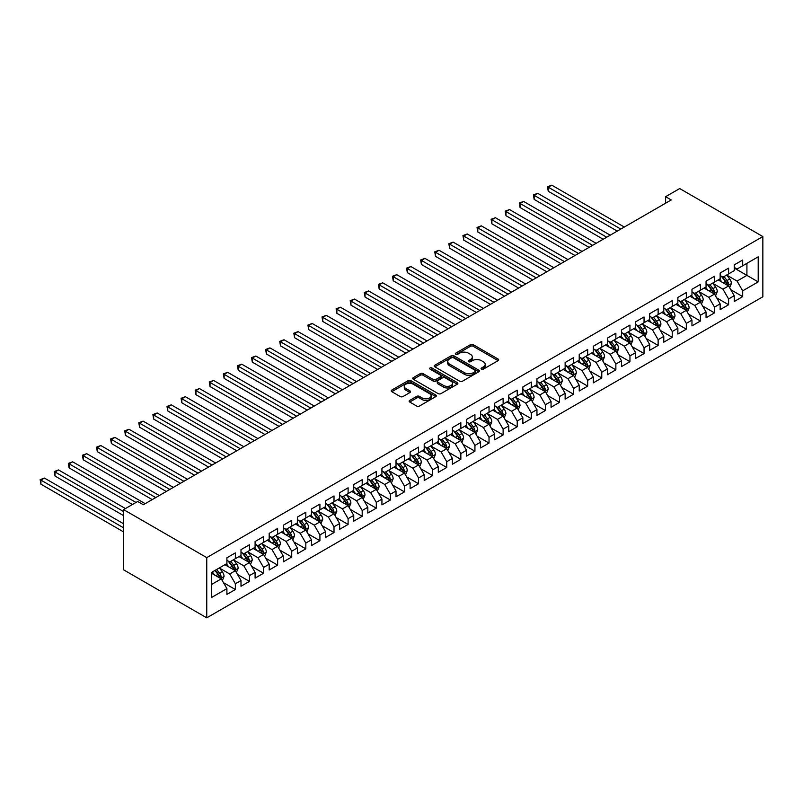 <?xml version="1.0" encoding="UTF-8"?>
<svg xmlns="http://www.w3.org/2000/svg" width="803" height="803" viewBox="0 0 803 803"><rect width="100%" height="100%" fill="white"/><g stroke="black" fill="none" stroke-linecap="round" stroke-linejoin="round"><path stroke-width="1.2" d="M481.459 369.129A1.365 0.793 0 0 0 483.396 369.129L498.091 360.647A1.957 1.134 0 0 0 498.663 359.844A1.957 1.134 0 0 0 498.091 359.041L473.198 344.668A1.957 1.134 0 0 0 470.428 344.668L455.733 353.159A1.365 0.793 0 0 0 455.331 353.711A1.365 0.793 0 0 0 455.733 354.274A1.365 0.793 0 0 0 457.67 354.274L459.567 353.179A6.263 3.613 0 0 1 468.42 353.179L470.498 354.374A6.263 3.613 0 0 1 472.335 356.933A6.263 3.613 0 0 1 470.498 359.483L468.591 360.587A1.365 0.793 0 0 0 468.189 361.139A1.365 0.793 0 0 0 468.591 361.701A1.365 0.793 0 0 0 470.528 361.701L472.435 360.607A6.263 3.613 0 0 1 481.288 360.607L483.366 361.802A6.263 3.613 0 0 1 485.193 364.361A6.263 3.613 0 0 1 483.366 366.911L481.459 368.015A1.365 0.793 0 0 0 481.057 368.567A1.365 0.793 0 0 0 481.459 369.129L481.459 368.015M409.701 400.416A1.957 1.134 0 0 0 409.128 401.209A1.957 1.134 0 0 0 409.701 402.012L416.687 406.047A1.957 1.134 0 0 0 419.457 406.047L435.778 396.622A1.957 1.134 0 0 0 436.35 395.819A1.957 1.134 0 0 0 435.778 395.026L410.875 380.652A1.957 1.134 0 0 0 408.115 380.652L391.784 390.067A1.957 1.134 0 0 0 391.212 390.87A1.957 1.134 0 0 0 391.784 391.673L400.225 396.541A1.957 1.134 0 0 0 402.996 396.541L409.982 392.506A1.957 1.134 0 0 0 410.554 391.713A1.957 1.134 0 0 0 409.982 390.91L405.796 388.491A5.23 3.021 0 0 1 404.26 386.363A5.23 3.021 0 0 1 407.492 383.563A5.23 3.021 0 0 1 413.194 384.225L429.585 393.691A5.23 3.021 0 0 1 431.121 395.819A5.23 3.021 0 0 1 427.889 398.609A5.23 3.021 0 0 1 422.187 397.957L419.457 396.381A1.957 1.134 0 0 0 416.687 396.381L409.701 400.416L409.701 402.012M123.602 509.614L206.752 557.623L206.752 617.828L123.602 569.829L123.602 509.614L137.694 501.484L143.335 504.736L671.248 199.947L665.607 196.695L665.607 203.209M665.607 196.695L679.699 188.554L762.85 236.564L206.752 557.623M459.707 381.204A1.957 1.134 0 0 0 462.478 381.204L478.799 371.779A1.957 1.134 0 0 0 479.371 370.986A1.957 1.134 0 0 0 478.799 370.183L453.896 355.809A1.957 1.134 0 0 0 451.135 355.809L434.804 365.235A1.957 1.134 0 0 0 434.232 366.038A1.957 1.134 0 0 0 434.804 366.83L459.707 381.204M430.579 369.42A1.365 0.793 0 0 1 431.974 369.621L431.974 367.995L457.288 382.609A1.957 1.134 0 0 1 457.861 383.402A1.957 1.134 0 0 1 457.288 384.205L440.967 393.631A1.957 1.134 0 0 1 438.197 393.631L413.294 379.247L413.294 377.651A1.957 1.134 0 0 0 412.722 378.454A1.957 1.134 0 0 0 413.294 379.247M413.294 377.651L420.28 373.616A1.957 1.134 0 0 1 423.051 373.616L433.148 379.448A1.957 1.134 0 0 0 435.919 379.448L440.546 376.778A1.957 1.134 0 0 0 441.118 375.975A1.957 1.134 0 0 0 440.546 375.182L430.037 369.109A1.365 0.793 0 0 1 429.635 368.547A1.365 0.793 0 0 1 430.478 367.814A1.365 0.793 0 0 1 431.974 367.995M206.752 617.828L762.85 296.769L762.85 236.564M734.243 268.051L746.92 275.379L746.92 263.334L758.203 256.819L742.695 265.773L742.695 260.001L734.243 264.88L734.243 270.651L728.602 273.913L728.602 268.132L720.15 273.01L720.15 278.792L714.509 282.044L714.509 276.272L706.058 281.15L706.058 286.932L700.417 290.184L700.417 284.403L691.965 289.291L691.965 295.062L686.324 298.314L686.324 292.543L677.873 297.421L677.873 303.203L672.231 306.455L672.231 300.673L663.78 305.562L663.78 311.333L658.139 314.595L658.139 308.814L649.687 313.692L649.687 319.474L644.046 322.726L644.046 316.954L635.595 321.832L635.595 327.614L629.953 330.866L629.953 325.085L621.502 329.973L621.502 335.744L615.861 338.996L615.861 333.225L607.409 338.103L607.409 343.885L601.768 347.137L601.768 341.355L593.317 346.244L593.317 352.015L587.676 355.277L587.676 349.496L579.224 354.374L579.224 360.156L573.583 363.408L573.583 357.636L565.131 362.514L565.131 368.296L559.49 371.548L559.49 365.766L551.039 370.655L551.039 376.426L545.398 379.678L545.398 373.907L536.946 378.785L536.946 384.567L531.305 387.819L531.305 382.037L522.853 386.926L522.853 392.697L517.212 395.959L517.212 390.178L508.761 395.056L508.761 400.838L503.12 404.09L503.12 398.318L494.668 403.196L494.668 408.968L489.027 412.23L489.027 406.448L480.575 411.337L480.575 417.108L474.934 420.36L474.934 414.589L466.483 419.467L466.483 425.249L460.842 428.501L460.842 422.719L452.39 427.608L452.39 433.379L446.749 436.631L446.749 430.86L438.297 435.738L438.297 441.52L432.656 444.772L432.656 439L424.205 443.878L424.205 449.65L418.564 452.912L418.564 447.13L410.112 452.019L410.112 457.79L404.471 461.042L404.471 455.271L396.02 460.149L396.02 465.931L390.378 469.183L390.378 463.401L381.927 468.29L381.927 474.061L376.286 477.313L376.286 471.542L367.834 476.42L367.834 482.201L362.193 485.454L362.193 479.682L353.742 484.56L353.742 490.332L348.101 493.594L348.101 487.812L339.649 492.691L339.649 498.472L334.008 501.724L334.008 495.953L325.556 500.831L325.556 506.613L319.915 509.865L319.915 504.083L311.464 508.972L311.464 514.743L305.823 517.995L305.823 512.224L297.371 517.102L297.371 522.883L291.73 526.136L291.73 520.354L283.278 525.242L283.278 531.014L277.637 534.276L277.637 528.494L269.186 533.373L269.186 539.154L263.545 542.406L263.545 536.635L255.093 541.513L255.093 547.295L249.452 550.547L249.452 544.765L241 549.654L241 555.425L235.359 558.677L235.359 552.906L226.908 557.784L226.908 563.565L211.4 572.509L211.4 597.573L226.908 588.619L221.267 578.863L211.4 573.161M758.203 256.819L758.203 281.883L742.695 290.837L737.064 281.07L726.845 275.168M730.79 289.732L742.695 296.608L742.695 290.837M742.695 296.608L734.243 301.496L734.243 295.715L728.602 298.967L722.971 289.21L712.753 283.308M716.698 297.873L728.602 304.749L728.602 298.967M728.602 304.749L720.15 309.627L720.15 303.855L714.509 307.107L708.878 297.341L698.66 291.439M702.605 306.003L714.509 312.879L714.509 307.107M714.509 312.879L706.058 317.767L706.058 311.986L700.417 315.238L694.786 305.481L684.568 299.579M688.512 314.144L700.417 321.019L700.417 315.238M700.417 321.019L691.965 325.898L691.965 320.126L686.324 323.378L680.693 313.612L670.475 307.72M674.42 322.284L686.324 329.16L686.324 323.378M686.324 329.16L677.873 334.038L677.873 328.256L672.231 331.519L666.6 321.752L656.382 315.85M660.327 330.414L672.231 337.29L672.231 331.519M672.231 337.29L663.78 342.178L663.78 336.397L658.139 339.649L652.508 329.892L642.29 323.99M646.234 338.555L658.139 345.431L658.139 339.649M658.139 345.431L649.687 350.309L649.687 344.537L644.046 347.789L638.415 338.023L628.197 332.121M632.142 346.685L644.046 353.561L644.046 347.789M644.046 353.561L635.595 358.449L635.595 352.668L629.953 355.92L624.322 346.163L614.104 340.261M618.049 354.826L629.953 361.701L629.953 355.92M629.953 361.701L621.502 366.58L621.502 360.808L615.861 364.06L610.23 354.294L600.012 348.402M603.956 362.966L615.861 369.842L615.861 364.06M615.861 369.842L607.409 374.72L607.409 368.938L601.768 372.201L596.137 362.434L585.919 356.532M589.864 371.096L601.768 377.972L601.768 372.201M601.768 377.972L593.317 382.86L593.317 377.079L587.676 380.331L582.045 370.574L571.826 364.672M575.771 379.237L587.676 386.113L587.676 380.331M587.676 386.113L579.224 390.991L579.224 385.219L573.583 388.471L567.952 378.705L557.734 372.803M561.678 387.367L573.583 394.243L573.583 388.471M573.583 394.243L565.131 399.131L565.131 393.35L559.49 396.602L553.859 386.845L543.641 380.943M547.586 395.508L559.49 402.383L559.49 396.602M559.49 402.383L551.039 407.262L551.039 401.49L545.398 404.742L539.767 394.976L529.548 389.084M533.493 403.648L545.398 410.524L545.398 404.742M545.398 410.524L536.946 415.402L536.946 409.62L531.305 412.883L525.674 403.116L515.456 397.214M519.4 411.778L531.305 418.654L531.305 412.883M531.305 418.654L522.853 423.532L522.853 417.761L517.212 421.013L511.581 411.246L501.363 405.354M505.308 419.919L517.212 426.794L517.212 421.013M517.212 426.794L508.761 431.673L508.761 425.901L503.12 429.153L497.489 419.387L487.27 413.485M491.215 428.049L503.12 434.925L503.12 429.153M503.12 434.925L494.668 439.813L494.668 434.032L489.027 437.284L483.396 427.527L473.178 421.625M477.123 436.19L489.027 443.065L489.027 437.284M489.027 443.065L480.575 447.944L480.575 442.172L474.934 445.424L469.303 435.658L459.085 429.766M463.03 444.33L474.934 451.206L474.934 445.424M474.934 451.206L466.483 456.084L466.483 450.302L460.842 453.565L455.211 443.798L444.992 437.896M448.937 452.46L460.842 459.336L460.842 453.565M460.842 459.336L452.39 464.214L452.39 458.443L446.749 461.695L441.118 451.928L430.9 446.036M434.845 460.601L446.749 467.476L446.749 461.695M446.749 467.476L438.297 472.355L438.297 466.583L432.656 469.835L427.025 460.069L416.807 454.167M420.752 468.731L432.656 475.607L432.656 469.835M432.656 475.607L424.205 480.495L424.205 474.714L418.564 477.966L412.933 468.209L402.715 462.307M406.659 476.872L418.564 483.747L418.564 477.966M418.564 483.747L410.112 488.625L410.112 482.854L404.471 486.106L398.84 476.34L388.622 470.448M392.567 485.012L404.471 491.878L404.471 486.106M404.471 491.878L396.02 496.766L396.02 490.984L390.378 494.246L384.747 484.48L374.529 478.578M378.474 493.142L390.378 500.018L390.378 494.246M390.378 500.018L381.927 504.896L381.927 499.125L376.286 502.377L370.655 492.61L360.437 486.718M364.381 501.283L376.286 508.158L376.286 502.377M376.286 508.158L367.834 513.037L367.834 507.255L362.193 510.517L356.562 500.751L346.344 494.849M350.289 509.413L362.193 516.289L362.193 510.517M362.193 516.289L353.742 521.177L353.742 515.396L348.101 518.648L342.469 508.891L332.251 502.989M336.196 517.554L348.101 524.429L348.101 518.648M348.101 524.429L339.649 529.307L339.649 523.536L334.008 526.788L328.377 517.022L318.159 511.12M322.103 525.684L334.008 532.56L334.008 526.788M334.008 532.56L325.556 537.448L325.556 531.666L319.915 534.918L314.284 525.162L304.066 519.26M308.011 533.824L319.915 540.7L319.915 534.918M319.915 540.7L311.464 545.578L311.464 539.807L305.823 543.059L300.192 533.292L289.973 527.4M293.918 541.965L305.823 548.84L305.823 543.059M305.823 548.84L297.371 553.719L297.371 547.937L291.73 551.199L286.099 541.433L275.881 535.531M279.825 550.095L291.73 556.971L291.73 551.199M291.73 556.971L283.278 561.859L283.278 556.077L277.637 559.33L272.006 549.573L261.788 543.671M265.733 558.236L277.637 565.111L277.637 559.33M277.637 565.111L269.186 569.989L269.186 564.218L263.545 567.47L257.914 557.704L247.695 551.802M251.64 566.366L263.545 573.242L263.545 567.47M263.545 573.242L255.093 578.13L255.093 572.348L249.452 575.6L243.821 565.844L233.603 559.942M237.547 574.506L249.452 581.382L249.452 575.6M249.452 581.382L241 586.26L241 580.489L235.359 583.741L229.728 573.974L219.51 568.082M223.455 582.647L235.359 589.522L235.359 583.741M235.359 589.522L226.908 594.401L226.908 588.619M226.908 560.313L229.728 561.939L235.359 558.677M211.4 584.554L221.267 578.863M241 552.173L243.821 553.799L249.452 550.547M229.728 573.974L235.359 570.722L224.93 564.7M241 580.489L235.359 570.722M255.093 544.032L257.914 545.659L263.545 542.406M243.821 565.844L249.452 562.582L239.023 556.569M255.093 572.348L249.452 562.582M269.186 535.902L272.006 537.528L277.637 534.276M257.914 557.704L263.545 554.451L253.116 548.429M269.186 564.218L263.545 554.451M283.278 527.762L286.099 529.388L291.73 526.136M272.006 549.573L277.637 546.311L267.208 540.289M283.278 556.077L277.637 546.311M297.371 519.631L300.192 521.257L305.823 517.995M286.099 541.433L291.73 538.181L281.301 532.158M297.371 547.937L291.73 538.181M311.464 511.491L314.284 513.117L319.915 509.865M300.192 533.292L305.823 530.04L295.394 524.018M311.464 539.807L305.823 530.04M325.556 503.351L328.377 504.977L334.008 501.724M314.284 525.162L319.915 521.91L309.486 515.887M325.556 531.666L319.915 521.91M339.649 495.22L342.469 496.846L348.101 493.594M328.377 517.022L334.008 513.769L323.579 507.747M339.649 523.536L334.008 513.769M353.742 487.08L356.562 488.706L362.193 485.454M342.469 508.891L348.101 505.629L337.672 499.607M353.742 515.396L348.101 505.629M367.834 478.949L370.655 480.575L376.286 477.313M356.562 500.751L362.193 497.499L351.764 491.476M367.834 507.255L362.193 497.499M381.927 470.809L384.747 472.435L390.378 469.183M370.655 492.61L376.286 489.358L365.857 483.336M381.927 499.125L376.286 489.358M396.02 462.669L398.84 464.305L404.471 461.042M384.747 484.48L390.378 481.228L379.949 475.205M396.02 490.984L390.378 481.228M410.112 454.538L412.933 456.164L418.564 452.912M398.84 476.34L404.471 473.087L394.042 467.065M410.112 482.854L404.471 473.087M424.205 446.398L427.025 448.024L432.656 444.772M412.933 468.209L418.564 464.947L408.135 458.935M424.205 474.714L418.564 464.947M438.297 438.267L441.118 439.893L446.749 436.631M427.025 460.069L432.656 456.817L422.227 450.794M438.297 466.583L432.656 456.817M452.39 430.127L455.211 431.753L460.842 428.501M441.118 451.928L446.749 448.676L436.32 442.654M452.39 458.443L446.749 448.676M466.483 421.987L469.303 423.623L474.934 420.36M455.211 443.798L460.842 440.546L450.413 434.523M466.483 450.302L460.842 440.546M480.575 413.856L483.396 415.482L489.027 412.23M469.303 435.658L474.934 432.405L464.505 426.383M480.575 442.172L474.934 432.405M494.668 405.716L497.489 407.342L503.12 404.09M483.396 427.527L489.027 424.265L478.598 418.253M494.668 434.032L489.027 424.265M508.761 397.585L511.581 399.211L517.212 395.959M497.489 419.387L503.12 416.135L492.691 410.112M508.761 425.901L503.12 416.135M522.853 389.445L525.674 391.071L531.305 387.819M511.581 411.246L517.212 407.994L506.783 401.972M522.853 417.761L517.212 407.994M536.946 381.305L539.767 382.941L545.398 379.678M525.674 403.116L531.305 399.864L520.876 393.841M536.946 409.62L531.305 399.864M551.039 373.174L553.859 374.8L559.49 371.548M539.767 394.976L545.398 391.723L534.969 385.701M551.039 401.49L545.398 391.723M565.131 365.034L567.952 366.66L573.583 363.408M553.859 386.845L559.49 383.583L549.061 377.571M565.131 393.35L559.49 383.583M579.224 356.903L582.045 358.529L587.676 355.277M567.952 378.705L573.583 375.453L563.154 369.43M579.224 385.219L573.583 375.453M593.317 348.763L596.137 350.389L601.768 347.137M582.045 370.574L587.676 367.312L577.247 361.29M593.317 377.079L587.676 367.312M607.409 340.633L610.23 342.259L615.861 338.996M596.137 362.434L601.768 359.182L591.339 353.159M607.409 368.938L601.768 359.182M621.502 332.492L624.322 334.118L629.953 330.866M610.23 354.294L615.861 351.041L605.432 345.019M621.502 360.808L615.861 351.041M635.595 324.352L638.415 325.978L644.046 322.726M624.322 346.163L629.953 342.901L619.525 336.889M635.595 352.668L629.953 342.901M649.687 316.221L652.508 317.847L658.139 314.595M638.415 338.023L644.046 334.771L633.617 328.748M649.687 344.537L644.046 334.771M663.78 308.081L666.6 309.707L672.231 306.455M652.508 329.892L658.139 326.63L647.71 320.608M663.78 336.397L658.139 326.63M677.873 299.951L680.693 301.577L686.324 298.314M666.6 321.752L672.231 318.5L661.802 312.477M677.873 328.256L672.231 318.5M691.965 291.81L694.786 293.436L700.417 290.184M680.693 313.612L686.324 310.359L675.895 304.337M691.965 320.126L686.324 310.359M706.058 283.67L708.878 285.296L714.509 282.044M694.786 305.481L700.417 302.229L689.988 296.207M706.058 311.986L700.417 302.229M720.15 275.539L722.971 277.165L728.602 273.913M708.878 297.341L714.509 294.089L704.08 288.066M720.15 303.855L714.509 294.089M734.243 267.399L737.064 269.025L742.695 265.773M722.971 289.21L728.602 285.948L718.173 279.926M734.243 295.715L728.602 285.948M737.064 281.07L746.92 275.379L758.203 281.883M482.011 369.32L483.366 368.537A6.263 3.613 0 0 0 485.193 365.987L485.193 364.361M472.335 356.933L472.335 358.56A6.263 3.613 0 0 1 470.498 361.109L469.143 361.892M498.071 360.657L473.198 346.294A1.957 1.134 0 0 0 470.428 346.294L456.275 354.464M478.799 370.183L478.799 371.779L453.896 357.435A1.957 1.134 0 0 0 451.135 357.435L434.835 366.851M475.336 371.548A1.365 0.793 0 0 0 475.737 370.986A1.365 0.793 0 0 0 475.336 370.424L453.484 357.807A1.365 0.793 0 0 0 451.547 357.807L449.539 358.961A6.263 3.613 0 0 0 447.703 361.521A6.263 3.613 0 0 0 449.539 364.08L464.475 372.702A6.263 3.613 0 0 0 473.328 372.702L475.336 371.548L475.336 373.174A1.365 0.793 0 0 0 475.737 372.612L475.737 370.986M447.703 361.521L447.703 363.147A6.263 3.613 0 0 0 449.539 365.706L449.539 364.08M475.336 373.174L473.328 374.328A6.263 3.613 0 0 1 464.475 374.328L449.539 365.706M413.324 379.267L420.28 375.252L420.28 373.616M441.118 375.975L441.118 377.601A1.957 1.134 0 0 1 440.546 378.404L435.919 381.074A1.957 1.134 0 0 1 433.148 381.074L423.051 375.252A1.957 1.134 0 0 0 420.28 375.252M431.974 369.621L457.258 384.215M443.627 385.5A5.23 3.021 0 0 0 449.329 386.153A5.23 3.021 0 0 0 452.561 383.362A5.23 3.021 0 0 0 451.025 381.224L445.253 377.892A1.957 1.134 0 0 0 442.483 377.892L437.856 380.572A1.957 1.134 0 0 0 437.274 381.365A1.957 1.134 0 0 0 437.856 382.168L443.627 385.5L443.627 387.126A5.23 3.021 0 0 0 449.329 387.779A5.23 3.021 0 0 0 452.561 384.988L452.561 383.362M437.274 381.365L437.274 382.991A1.957 1.134 0 0 0 437.856 383.794L437.856 382.168M443.627 387.126L437.856 383.794M431.121 395.819L431.121 397.445A5.23 3.021 0 0 1 427.889 400.245A5.23 3.021 0 0 1 422.187 399.583L419.457 398.007A1.957 1.134 0 0 0 416.687 398.007L409.731 402.022M404.26 386.363L404.26 387.99A5.23 3.021 0 0 0 405.796 390.117L405.796 388.491M409.952 392.526L405.796 390.117M435.748 396.632L410.875 382.278A1.957 1.134 0 0 0 408.115 382.278L391.814 391.683M729.646 287.755L731.392 283.499A5.28 3.051 -120 0 0 729.706 278.992L726.715 274.997M721.947 282.104L719.669 279.073M624.322 227.048L551.781 185.172L548.258 187.199L548.258 191.265L617.276 231.113M727.608 285.376L728.542 283.72A5.28 3.051 -120 0 0 727.036 280.538L724.035 276.543M722.329 276.794L726.022 281.733A2.69 1.556 60 0 1 726.514 282.546L728.542 283.72M721.395 276.262L725.34 281.522A5.28 3.051 60 0 1 726.856 284.694L726.956 285.005M548.258 191.265L547.485 186.758L620.799 229.076M547.485 186.758L551.781 185.172M715.553 295.895L717.3 291.63A5.28 3.051 -120 0 0 715.614 287.133L712.622 283.138M707.855 290.244L705.576 287.203M610.23 235.179L537.689 193.302L534.166 195.34L534.166 199.405L603.183 239.254M713.516 293.517L714.449 291.86A5.28 3.051 -120 0 0 712.944 288.678L709.942 284.684M708.236 284.935L711.93 289.863A2.69 1.556 60 0 1 712.422 290.686L714.449 291.86M707.302 284.392L711.247 289.652A5.28 3.051 60 0 1 712.763 292.834L712.863 293.135M534.166 199.405L533.393 194.888L606.707 237.216M533.393 194.888L537.689 193.302M701.461 304.026L703.207 299.77A5.28 3.051 -120 0 0 701.521 295.273L698.53 291.278M693.762 298.375L691.483 295.343M596.137 243.319L523.596 201.443L520.073 203.47L520.073 207.545L589.091 247.384M699.423 301.647L700.357 299.991A5.28 3.051 -120 0 0 698.851 296.819L695.85 292.824M694.143 293.065L697.837 298.003A2.69 1.556 60 0 1 698.329 298.816L700.357 299.991M693.21 292.533L697.155 297.793A5.28 3.051 60 0 1 698.67 300.964L698.771 301.276M520.073 207.545L519.3 203.029L592.614 245.347M519.3 203.029L523.596 201.443M687.368 312.166L689.115 307.9A5.28 3.051 -120 0 0 687.428 303.404L684.437 299.409M679.669 306.515L677.391 303.474M582.045 251.449L509.503 209.573L505.98 211.611L505.98 215.676L574.998 255.525M685.33 309.787L686.264 308.131A5.28 3.051 -120 0 0 684.758 304.949L681.757 300.954M680.051 301.205L683.744 306.144A2.69 1.556 60 0 1 684.236 306.957L686.264 308.131M679.117 300.663L683.062 305.933A5.28 3.051 60 0 1 684.578 309.105L684.678 309.406M505.98 215.676L505.207 211.159L578.521 253.487M505.207 211.159L509.503 209.573M673.275 320.307L675.022 316.041A5.28 3.051 -120 0 0 673.336 311.544L670.344 307.549M665.577 314.656L663.298 311.614M567.952 259.59L495.411 217.713L491.888 219.751L491.888 223.816L560.906 263.655M671.238 317.918L672.171 316.262A5.28 3.051 -120 0 0 670.666 313.09L667.664 309.095M665.958 309.346L669.652 314.274A2.69 1.556 60 0 1 670.144 315.097L672.171 316.262M665.025 308.804L668.969 314.063A5.28 3.051 60 0 1 670.485 317.245L670.585 317.546M491.888 223.816L491.115 219.299L564.429 261.627M491.115 219.299L495.411 217.713M659.183 328.437L660.929 324.171A5.28 3.051 -120 0 0 659.243 319.674L656.252 315.679M651.484 322.786L649.205 319.755M553.859 267.73L481.318 225.854L477.795 227.881L477.795 231.947L546.813 271.795M657.145 326.058L658.079 324.402A5.28 3.051 -120 0 0 656.573 321.22L653.572 317.225M651.865 317.476L655.559 322.415A2.69 1.556 60 0 1 656.051 323.228L658.079 324.402M650.932 316.944L654.877 322.204A5.28 3.051 60 0 1 656.392 325.376L656.493 325.687M477.795 231.947L477.022 227.44L550.336 269.758M477.022 227.44L481.318 225.854M645.09 336.577L646.837 332.312A5.28 3.051 -120 0 0 645.15 327.815L642.159 323.82M637.391 330.926L635.113 327.885M539.767 275.861L467.226 233.984L463.702 236.022L463.702 240.087L532.72 279.926M643.052 334.199L643.986 332.542A5.28 3.051 -120 0 0 642.48 329.36L639.479 325.366M637.773 325.616L641.467 330.545A2.69 1.556 60 0 1 641.958 331.368L643.986 332.542M636.839 325.074L640.784 330.334A5.28 3.051 60 0 1 642.3 333.516L642.4 333.817M463.702 240.087L462.929 235.57L536.243 277.898M462.929 235.57L467.226 233.984M630.997 344.708L632.744 340.452A5.28 3.051 -120 0 0 631.058 335.955L628.066 331.95M623.299 339.057L621.02 336.025M525.674 284.001L453.133 242.125L449.61 244.152L449.61 248.227L518.628 288.066M628.96 342.329L629.893 340.673A5.28 3.051 -120 0 0 628.388 337.501L625.386 333.496M623.68 333.747L627.374 338.685A2.69 1.556 60 0 1 627.866 339.498L629.893 340.673M622.747 333.215L626.691 338.475A5.28 3.051 60 0 1 628.207 341.646L628.307 341.958M449.61 248.227L448.837 243.71L522.151 286.029M448.837 243.71L453.133 242.125M616.905 352.848L618.651 348.582A5.28 3.051 -120 0 0 616.965 344.085L613.974 340.091M609.206 347.197L606.927 344.156M511.581 292.131L439.04 250.255L435.517 252.293L435.517 256.358L504.535 296.207M614.867 350.469L615.801 348.813A5.28 3.051 -120 0 0 614.295 345.631L611.294 341.636M609.587 341.887L613.281 346.826A2.69 1.556 60 0 1 613.773 347.639L615.801 348.813M608.654 341.345L612.599 346.605A5.28 3.051 60 0 1 614.114 349.787L614.215 350.088M435.517 256.358L434.744 251.841L508.058 294.169M434.744 251.841L439.04 250.255M602.812 360.989L604.559 356.723A5.28 3.051 -120 0 0 602.872 352.226L599.881 348.231M595.113 355.338L592.835 352.296M497.489 300.272L424.948 258.395L421.424 260.433L421.424 264.498L490.442 304.337M600.774 358.6L601.708 356.944A5.28 3.051 -120 0 0 600.202 353.772L597.201 349.777M595.495 350.018L599.189 354.956A2.69 1.556 60 0 1 599.68 355.779L601.708 356.944M594.561 349.486L598.506 354.745A5.28 3.051 60 0 1 600.022 357.927L600.122 358.228M421.424 264.498L420.652 259.981L493.965 302.309M420.652 259.981L424.948 258.395M588.719 369.119L590.466 364.853A5.28 3.051 -120 0 0 588.78 360.356L585.788 356.361M581.021 363.468L578.742 360.437M483.396 308.412L410.855 266.526L407.332 268.563L407.332 272.629L476.35 312.477M586.682 366.74L587.615 365.084A5.28 3.051 -120 0 0 586.11 361.902L583.108 357.907M581.402 358.158L585.096 363.097A2.69 1.556 60 0 1 585.588 363.91L587.615 365.084M580.469 357.626L584.413 362.886A5.28 3.051 60 0 1 585.929 366.058L586.029 366.369M407.332 272.629L406.559 268.122L479.873 310.44M406.559 268.122L410.855 266.526M574.627 377.259L576.373 372.993A5.28 3.051 -120 0 0 574.687 368.497L571.696 364.502M566.928 371.608L564.65 368.567M469.303 316.543L396.762 274.666L393.239 276.704L393.239 280.769L462.257 320.608M572.589 374.881L573.523 373.214A5.28 3.051 -120 0 0 572.017 370.042L569.016 366.048M567.309 366.298L571.003 371.227A2.69 1.556 60 0 1 571.495 372.05L573.523 373.214M566.376 365.756L570.321 371.016A5.28 3.051 60 0 1 571.836 374.198L571.937 374.499M393.239 280.769L392.466 276.252L465.78 318.58M392.466 276.252L396.762 274.666M560.534 385.39L562.281 381.134A5.28 3.051 -120 0 0 560.594 376.637L557.603 372.632M552.835 379.739L550.557 376.707M455.211 324.683L382.67 282.807L379.146 284.834L379.146 288.909L448.164 328.748M558.497 383.011L559.43 381.355A5.28 3.051 -120 0 0 557.924 378.183L554.923 374.178M553.217 374.429L556.911 379.367A2.69 1.556 60 0 1 557.402 380.18L559.43 381.355M552.283 373.897L556.228 379.157A5.28 3.051 60 0 1 557.744 382.328L557.844 382.64M379.146 288.909L378.374 284.392L451.687 326.711M378.374 284.392L382.67 282.807M546.441 393.53L548.188 389.264A5.28 3.051 -120 0 0 546.502 384.767L543.511 380.773M538.743 387.879L536.464 384.838M441.118 332.813L368.577 290.937L365.054 292.975L365.054 297.04L434.072 336.889M544.404 391.151L545.337 389.495A5.28 3.051 -120 0 0 543.832 386.313L540.831 382.318M539.124 382.569L542.818 387.508A2.69 1.556 60 0 1 543.31 388.321L545.337 389.495M538.191 382.027L542.135 387.287A5.28 3.051 60 0 1 543.651 390.469L543.751 390.77M365.054 297.04L364.281 292.523L437.595 334.851M364.281 292.523L368.577 290.937M532.349 401.671L534.095 397.405A5.28 3.051 -120 0 0 532.409 392.908L529.418 388.913M524.65 396.02L522.372 392.978M427.025 340.954L354.484 299.077L350.961 301.105L350.961 305.18L419.979 345.019M530.311 399.282L531.245 397.626A5.28 3.051 -120 0 0 529.739 394.454L526.738 390.459M525.032 390.7L528.725 395.638A2.69 1.556 60 0 1 529.217 396.461L531.245 397.626M524.098 390.168L528.043 395.427A5.28 3.051 60 0 1 529.558 398.609L529.659 398.91M350.961 305.18L350.188 300.663L423.502 342.991M350.188 300.663L354.484 299.077M518.256 409.801L520.003 405.535A5.28 3.051 -120 0 0 518.316 401.038L515.325 397.043M510.557 404.15L508.279 401.119M412.933 349.094L340.392 307.208L336.869 309.245L336.869 313.311L405.886 353.159M516.219 407.422L517.152 405.766A5.28 3.051 -120 0 0 515.646 402.584L512.645 398.589M510.939 398.84L514.633 403.779A2.69 1.556 60 0 1 515.125 404.592L517.152 405.766M510.005 398.308L513.95 403.568A5.28 3.051 60 0 1 515.466 406.74L515.566 407.051M336.869 313.311L336.096 308.804L409.41 351.122M336.096 308.804L340.392 307.208M504.164 417.941L505.91 413.675A5.28 3.051 -120 0 0 504.224 409.179L501.233 405.184M496.465 412.29L494.186 409.249M398.84 357.225L326.299 315.348L322.776 317.386L322.776 321.451L391.794 361.29M502.126 415.563L503.059 413.896A5.28 3.051 -120 0 0 501.554 410.724L498.553 406.73M496.846 406.98L500.54 411.909A2.69 1.556 60 0 1 501.032 412.732L503.059 413.896M495.913 406.438L499.857 411.698A5.28 3.051 60 0 1 501.373 414.88L501.474 415.181M322.776 321.451L322.003 316.934L395.317 359.262M322.003 316.934L326.299 315.348M490.071 426.072L491.817 421.816A5.28 3.051 -120 0 0 490.131 417.319L487.14 413.314M482.372 420.421L480.094 417.389M384.747 365.365L312.206 323.489L308.683 325.516L308.683 329.591L377.701 369.43M488.033 423.693L488.967 422.037A5.28 3.051 -120 0 0 487.461 418.865L484.46 414.86M482.754 415.111L486.447 420.049A2.69 1.556 60 0 1 486.939 420.862L488.967 422.037M481.82 414.579L485.765 419.839A5.28 3.051 60 0 1 487.28 423.01L487.381 423.322M308.683 329.591L307.91 325.074L381.224 367.393M307.91 325.074L312.206 323.489M475.978 434.212L477.725 429.946A5.28 3.051 -120 0 0 476.038 425.449L473.047 421.455M468.279 428.561L466.001 425.52M370.655 373.495L298.114 331.619L294.591 333.657L294.591 337.722L363.608 377.571M473.941 431.833L474.874 430.177A5.28 3.051 -120 0 0 473.368 426.995L470.367 423M468.661 423.251L472.355 428.19A2.69 1.556 60 0 1 472.847 429.003L474.874 430.177M467.727 422.709L471.672 427.969A5.28 3.051 60 0 1 473.188 431.151L473.288 431.452M294.591 337.722L293.818 333.205L367.132 375.533M293.818 333.205L298.114 331.619M461.886 442.353L463.632 438.087A5.28 3.051 -120 0 0 461.946 433.59L458.955 429.595M454.187 436.702L451.908 433.66M356.562 381.636L284.021 339.759L280.498 341.787L280.498 345.862L349.516 385.701M459.848 439.964L460.781 438.308A5.28 3.051 -120 0 0 459.276 435.136L456.275 431.141M454.568 431.382L458.262 436.32A2.69 1.556 60 0 1 458.754 437.143L460.781 438.308M453.635 430.85L457.58 436.109A5.28 3.051 60 0 1 459.095 439.281L459.196 439.592M280.498 345.862L279.725 341.345L353.039 383.673M279.725 341.345L284.021 339.759M447.793 450.483L449.539 446.217A5.28 3.051 -120 0 0 447.853 441.72L444.862 437.725M440.094 444.832L437.816 441.791M342.469 389.766L269.928 347.89L266.405 349.927L266.405 353.993L335.423 393.841M445.755 448.104L446.689 446.448A5.28 3.051 -120 0 0 445.183 443.266L442.182 439.271M440.476 439.522L444.169 444.46A2.69 1.556 60 0 1 444.661 445.274L446.689 446.448M439.542 438.99L443.487 444.25A5.28 3.051 60 0 1 445.003 447.422L445.103 447.733M266.405 353.993L265.632 349.476L338.946 391.804M265.632 349.476L269.928 347.89M433.7 458.623L435.447 454.357A5.28 3.051 -120 0 0 433.761 449.861L430.769 445.866M426.002 452.972L423.723 449.931M328.377 397.907L255.836 356.03L252.313 358.068L252.313 362.133L321.33 401.972M431.663 456.245L432.596 454.578A5.28 3.051 -120 0 0 431.091 451.406L428.089 447.412M426.383 447.662L430.077 452.591A2.69 1.556 60 0 1 430.569 453.414L432.596 454.578M425.449 447.12L429.394 452.38A5.28 3.051 60 0 1 430.91 455.562L431.01 455.863M252.313 362.133L251.54 357.616L324.854 399.944M251.54 357.616L255.836 356.03M419.608 466.754L421.354 462.498A5.28 3.051 -120 0 0 419.668 458.001L416.677 453.996M411.909 461.103L409.63 458.071M314.284 406.047L241.743 364.171L238.22 366.198L238.22 370.273L307.238 410.112M417.57 464.375L418.504 462.719A5.28 3.051 -120 0 0 416.998 459.547L413.997 455.542M412.29 455.793L415.984 460.731A2.69 1.556 60 0 1 416.476 461.544L418.504 462.719M411.357 455.261L415.302 460.52A5.28 3.051 60 0 1 416.817 463.692L416.918 464.004M238.22 370.273L237.447 365.756L310.761 408.075M237.447 365.756L241.743 364.171M405.515 474.894L407.262 470.628A5.28 3.051 -120 0 0 405.575 466.131L402.584 462.137M397.816 469.243L395.538 466.202M300.192 414.177L227.65 372.301L224.127 374.339L224.127 378.404L293.145 418.253M403.477 472.515L404.411 470.859A5.28 3.051 -120 0 0 402.905 467.677L399.904 463.682M398.198 463.933L401.891 468.872A2.69 1.556 60 0 1 402.383 469.685L404.411 470.859M397.264 463.391L401.209 468.651A5.28 3.051 60 0 1 402.725 471.833L402.825 472.134M224.127 378.404L223.354 373.887L296.668 416.215M223.354 373.887L227.65 372.301M391.422 483.035L393.169 478.769A5.28 3.051 -120 0 0 391.483 474.272L388.491 470.277M383.724 477.373L381.445 474.342M286.099 422.318L213.558 380.441L210.035 382.469L210.035 386.544L279.053 426.383M389.385 480.646L390.318 478.989A5.28 3.051 -120 0 0 388.813 475.818L385.811 471.823M384.105 472.064L387.799 477.002A2.69 1.556 60 0 1 388.291 477.825L390.318 478.989M383.172 471.532L387.116 476.791A5.28 3.051 60 0 1 388.632 479.963L388.732 480.274M210.035 386.544L209.262 382.027L282.576 424.355M209.262 382.027L213.558 380.441M377.33 491.165L379.076 486.899A5.28 3.051 -120 0 0 377.39 482.402L374.399 478.407M369.631 485.514L367.352 482.473M272.006 430.448L199.465 388.572L195.942 390.609L195.942 394.674L264.96 434.523M375.292 488.786L376.226 487.13A5.28 3.051 -120 0 0 374.72 483.948L371.719 479.953M370.012 480.204L373.706 485.142A2.69 1.556 60 0 1 374.198 485.956L376.226 487.13M369.079 479.672L373.024 484.932A5.28 3.051 60 0 1 374.539 488.104L374.64 488.405M195.942 394.674L195.169 390.158L268.483 432.486M195.169 390.158L199.465 388.572M363.237 499.305L364.984 495.039A5.28 3.051 -120 0 0 363.297 490.543L360.306 486.548M355.538 493.654L353.26 490.613M257.914 438.589L185.373 396.712L181.849 398.75L181.849 402.815L250.867 442.654M361.199 496.927L362.133 495.26A5.28 3.051 -120 0 0 360.627 492.088L357.626 488.094M355.92 488.344L359.614 493.273A2.69 1.556 60 0 1 360.105 494.096L362.133 495.26M354.986 487.802L358.931 493.062A5.28 3.051 60 0 1 360.447 496.244L360.547 496.545M181.849 402.815L181.076 398.298L254.39 440.626M181.076 398.298L185.373 396.712M349.144 507.436L350.891 503.18A5.28 3.051 -120 0 0 349.205 498.673L346.213 494.678M341.446 501.785L339.167 498.753M243.821 446.729L171.28 404.853L167.757 406.88L167.757 410.945L236.775 450.794M347.107 505.057L348.04 503.401A5.28 3.051 -120 0 0 346.535 500.219L343.533 496.224M341.827 496.475L345.521 501.413A2.69 1.556 60 0 1 346.013 502.226L348.04 503.401M340.894 495.943L344.838 501.202A5.28 3.051 60 0 1 346.354 504.374L346.454 504.685M167.757 410.945L166.984 406.438L240.298 448.757M166.984 406.438L171.28 404.853M335.052 515.576L336.798 511.31A5.28 3.051 -120 0 0 335.112 506.813L332.121 502.819M327.353 509.925L325.074 506.884M229.728 454.859L157.187 412.983L153.664 415.021L153.664 419.086L222.682 458.935M333.014 513.197L333.948 511.541A5.28 3.051 -120 0 0 332.432 508.359L329.441 504.364M327.734 504.615L331.428 509.544A2.69 1.556 60 0 1 331.92 510.367L333.948 511.541M326.801 504.073L330.746 509.333A5.28 3.051 60 0 1 332.261 512.515L332.362 512.816M153.664 419.086L152.891 414.569L226.205 456.897M152.891 414.569L157.187 412.983M320.959 523.707L322.706 519.451A5.28 3.051 -120 0 0 321.019 514.954L318.028 510.959M313.26 518.055L310.982 515.024M215.636 463L143.095 421.123L139.571 423.151L139.571 427.226L208.589 467.065M318.921 521.328L319.855 519.671A5.28 3.051 -120 0 0 318.339 516.5L315.348 512.505M313.642 512.746L317.336 517.684A2.69 1.556 60 0 1 317.827 518.507L319.855 519.671M312.708 512.214L316.653 517.473A5.28 3.051 60 0 1 318.169 520.645L318.269 520.956M139.571 427.226L138.799 422.709L212.112 465.027M138.799 422.709L143.095 421.123M306.866 531.847L308.613 527.581A5.28 3.051 -120 0 0 306.927 523.084L303.935 519.089M299.168 526.196L296.889 523.154M201.543 471.13L129.002 429.254L125.479 431.291L125.479 435.356L194.497 475.205M304.829 529.468L305.762 527.812A5.28 3.051 -120 0 0 304.247 524.63L301.255 520.635M299.549 520.886L303.243 525.824A2.69 1.556 60 0 1 303.735 526.638L305.762 527.812M298.616 520.344L302.56 525.614A5.28 3.051 60 0 1 304.076 528.786L304.176 529.087M125.479 435.356L124.706 430.84L198.02 473.168M124.706 430.84L129.002 429.254M292.774 539.987L294.52 535.721A5.28 3.051 -120 0 0 292.834 531.225L289.843 527.23M285.075 534.336L282.797 531.295M187.45 479.271L114.909 437.394L111.386 439.432L111.386 443.497L180.404 483.336M290.736 537.598L291.67 535.942A5.28 3.051 -120 0 0 290.154 532.77L287.163 528.775M285.456 529.026L289.15 533.955A2.69 1.556 60 0 1 289.642 534.778L291.67 535.942M284.523 528.484L288.468 533.744A5.28 3.051 60 0 1 289.983 536.926L290.084 537.227M111.386 443.497L110.613 438.98L183.927 481.308M110.613 438.98L114.909 437.394M278.681 548.118L280.428 543.852A5.28 3.051 -120 0 0 278.741 539.355L275.75 535.36M270.982 542.467L268.704 539.435M173.358 487.411L100.817 445.535L97.293 447.562L97.293 451.627L166.311 491.476M276.644 545.739L277.577 544.083A5.28 3.051 -120 0 0 276.061 540.901L273.07 536.906M271.364 537.157L275.058 542.095A2.69 1.556 60 0 1 275.549 542.908L277.577 544.083M270.43 536.625L274.375 541.884A5.28 3.051 60 0 1 275.891 545.056L275.991 545.367M97.293 451.627L96.521 447.12L169.834 489.439M96.521 447.12L100.817 445.535M264.589 556.258L266.335 551.992A5.28 3.051 -120 0 0 264.649 547.495L261.658 543.501M256.89 550.607L254.611 547.566M159.265 495.541L86.724 453.665L83.201 455.702L83.201 459.768L152.219 499.607M262.551 553.879L263.484 552.223A5.28 3.051 -120 0 0 261.969 549.041L258.978 545.046M257.271 545.297L260.965 550.226A2.69 1.556 60 0 1 261.457 551.049L263.484 552.223M256.338 544.755L260.282 550.015A5.28 3.051 60 0 1 261.798 553.197L261.898 553.498M83.201 459.768L82.428 455.251L155.742 497.579M82.428 455.251L86.724 453.665M250.496 564.389L252.242 560.133A5.28 3.051 -120 0 0 250.556 555.636L247.565 551.631M242.797 558.737L240.519 555.706M145.172 503.682L72.631 461.805L69.108 463.833L69.108 467.908L132.485 504.495M248.458 562.01L249.392 560.353A5.28 3.051 -120 0 0 247.876 557.182L244.885 553.177M243.179 553.428L246.872 558.366A2.69 1.556 60 0 1 247.364 559.179L249.392 560.353M242.245 552.896L246.19 558.155A5.28 3.051 60 0 1 247.705 561.327L247.806 561.638M69.108 467.908L68.335 463.391L136.008 502.457M68.335 463.391L72.631 461.805M236.403 572.529L238.15 568.263A5.28 3.051 -120 0 0 236.463 563.766L233.472 559.771M228.704 566.878L226.426 563.836M125.439 508.56L58.539 469.936L55.016 471.973L55.016 476.038L123.602 515.636M234.366 570.15L235.299 568.494A5.28 3.051 -120 0 0 233.783 565.312L230.792 561.317M229.086 561.568L232.78 566.506A2.69 1.556 60 0 1 233.271 567.319L235.299 568.494M228.152 561.026L232.097 566.286A5.28 3.051 60 0 1 233.613 569.468L233.713 569.769M55.016 476.038L54.243 471.522L123.602 511.571M54.243 471.522L58.539 469.936M222.311 580.669L224.057 576.403A5.28 3.051 -120 0 0 222.371 571.907L219.38 567.912M214.612 575.018L212.333 571.977M123.602 523.777L44.446 478.076L40.923 480.114L40.923 484.179L123.602 531.917M220.273 578.28L221.206 576.624A5.28 3.051 -120 0 0 219.691 573.452L216.7 569.457M215.375 570.22L218.687 574.637A2.69 1.556 60 0 1 219.179 575.46L221.206 576.624M215.013 570.431L218.004 574.426A5.28 3.051 60 0 1 219.52 577.608L219.62 577.909M40.923 484.179L40.15 479.662L123.602 527.842M40.15 479.662L44.446 478.076M483.366 368.537L483.366 366.911M468.591 361.701L468.591 360.587M470.498 361.109L470.498 359.483M455.733 354.274L455.733 353.159M470.428 346.294L470.428 344.668M473.198 346.294L473.198 344.668M498.091 360.647L498.091 359.041M434.804 366.83L434.804 365.235M451.135 357.435L451.135 355.809M453.896 357.435L453.896 355.809M464.475 374.328L464.475 372.702M473.328 374.328L473.328 372.702M423.051 375.252L423.051 373.616M433.148 381.074L433.148 379.448M435.919 381.074L435.919 379.448M440.546 378.404L440.546 376.778M457.288 384.205L457.288 382.609M416.687 398.007L416.687 396.381M419.457 398.007L419.457 396.381M422.187 399.583L422.187 397.957M409.982 392.506L409.982 390.91M391.784 391.673L391.784 390.067M408.115 382.278L408.115 380.652M410.875 382.278L410.875 380.652M435.778 396.622L435.778 395.026M727.94 285.567L731.362 283.6M727.036 280.538L729.706 278.992M723.132 282.797L725.34 281.522M713.847 293.707L717.27 291.73M712.944 288.678L715.614 287.133M709.039 290.927L711.247 289.652M699.754 301.838L703.177 299.87M698.851 296.819L701.521 295.273M694.946 299.067L697.155 297.793M685.662 309.978L689.084 308.001M684.758 304.949L687.428 303.404M680.854 307.198L683.062 305.933M671.569 318.118L674.992 316.141M670.666 313.09L673.336 311.544M666.761 315.338L668.969 314.063M657.476 326.249L660.899 324.282M656.573 321.22L659.243 319.674M652.668 323.479L654.877 322.204M643.384 334.389L646.806 332.412M642.48 329.36L645.15 327.815M638.576 331.609L640.784 330.334M629.291 342.52L632.714 340.552M628.388 337.501L631.058 335.955M624.483 339.749L626.691 338.475M615.198 350.66L618.621 348.683M614.295 345.631L616.965 344.085M610.39 347.88L612.599 346.605M601.106 358.8L604.529 356.823M600.202 353.772L602.872 352.226M596.298 356.02L598.506 354.745M587.013 366.931L590.436 364.964M586.11 361.902L588.78 360.356M582.205 364.16L584.413 362.886M572.92 375.071L576.343 373.094M572.017 370.042L574.687 368.497M568.112 372.291L570.321 371.016M558.828 383.202L562.251 381.234M557.924 378.183L560.594 376.637M554.02 380.431L556.228 379.157M544.735 391.342L548.158 389.365M543.832 386.313L546.502 384.767M539.927 388.562L542.135 387.287M530.642 399.482L534.065 397.505M529.739 394.454L532.409 392.908M525.835 396.702L528.043 395.427M516.55 407.613L519.973 405.645M515.646 402.584L518.316 401.038M511.742 404.842L513.95 403.568M502.457 415.753L505.88 413.776M501.554 410.724L504.224 409.179M497.649 412.973L499.857 411.698M488.365 423.884L491.787 421.916M487.461 418.865L490.131 417.319M483.557 421.113L485.765 419.839M474.272 432.024L477.695 430.047M473.368 426.995L476.038 425.449M469.464 429.244L471.672 427.969M460.179 440.164L463.602 438.187M459.276 435.136L461.946 433.59M455.371 437.384L457.58 436.109M446.087 448.295L449.509 446.327M445.183 443.266L447.853 441.72M441.279 445.524L443.487 444.25M431.994 456.435L435.417 454.458M431.091 451.406L433.761 449.861M427.186 453.655L429.394 452.38M417.901 464.566L421.324 462.598M416.998 459.547L419.668 458.001M413.093 461.795L415.302 460.52M403.809 472.706L407.231 470.729M402.905 467.677L405.575 466.131M399.001 469.926L401.209 468.651M389.716 480.836L393.139 478.869M388.813 475.818L391.483 474.272M384.908 478.066L387.116 476.791M375.623 488.977L379.046 487.009M374.72 483.948L377.39 482.402M370.815 486.196L373.024 484.932M361.531 497.117L364.953 495.14M360.627 492.088L363.297 490.543M356.723 494.337L358.931 493.062M347.438 505.248L350.861 503.28M346.535 500.219L349.205 498.673M342.63 502.477L344.838 501.202M333.345 513.388L336.768 511.411M332.432 508.359L335.112 506.813M328.537 510.608L330.746 509.333M319.253 521.518L322.676 519.551M318.339 516.5L321.019 514.954M314.445 518.748L316.653 517.473M305.16 529.659L308.583 527.681M304.247 524.63L306.927 523.084M300.352 526.878L302.56 525.614M291.067 537.799L294.49 535.822M290.154 532.77L292.834 531.225M286.259 535.019L288.468 533.744M276.975 545.93L280.398 543.962M276.061 540.901L278.741 539.355M272.167 543.159L274.375 541.884M262.882 554.07L266.305 552.093M261.969 549.041L264.649 547.495M258.074 551.29L260.282 550.015M248.789 562.2L252.212 560.233M247.876 557.182L250.556 555.636M243.982 559.43L246.19 558.155M234.697 570.341L238.12 568.363M233.783 565.312L236.463 563.766M229.889 567.56L232.097 566.286M220.604 578.481L224.027 576.504M219.691 573.452L222.371 571.907M215.796 575.701L218.004 574.426"/></g></svg>
